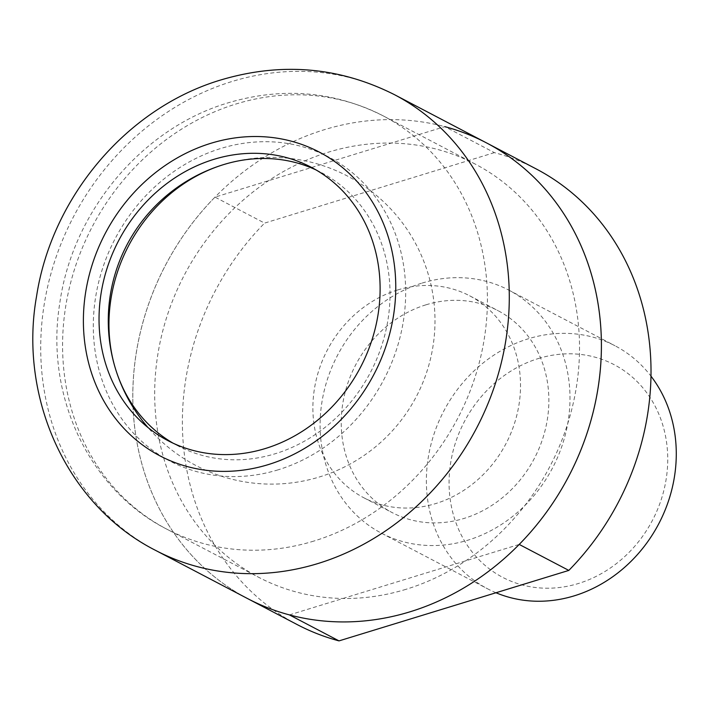 <?xml version="1.0" encoding="UTF-8"?>
<svg xmlns="http://www.w3.org/2000/svg" width="711" height="711" viewBox="0 0 711 711"><rect width="100%" height="100%" fill="white"/><g stroke="black" fill="none" stroke-linecap="round" stroke-linejoin="round"><path stroke-width="0.53" stroke-dasharray="3.56 2.67" d="M406.034 589.303A233.252 206.332 117.7 0 1 258.848 577.376A233.252 206.332 117.7 0 1 157.94 353.829A233.252 206.332 117.7 0 1 328.18 152.243A233.252 206.332 117.7 0 1 475.366 164.17A233.252 206.332 117.7 0 1 576.274 387.717A233.252 206.332 117.7 0 1 406.034 589.303M316.102 169.973A154.323 136.512 117.7 0 1 321.114 172.453A154.323 136.512 117.7 0 1 387.877 320.359A154.323 136.512 117.7 0 1 275.246 453.725A154.323 136.512 117.7 0 1 177.866 445.833A154.323 136.512 117.7 0 1 172.969 443.122M536.112 168.889A257.266 227.573 117.7 0 0 494.394 152.634L444.802 126.647L214.998 197.116A257.266 227.573 117.7 0 0 247.704 598.644A257.266 227.573 117.7 0 1 136.414 352.078A257.266 227.573 117.7 0 1 324.172 129.749A257.266 227.573 117.7 0 1 486.511 142.902M397.68 289.955A114 100.846 117.7 0 1 469.615 295.785A114 100.846 117.7 0 1 518.932 405.048A114 100.846 117.7 0 1 435.727 503.566A114 100.846 117.7 0 1 363.792 497.744A114 100.846 117.7 0 1 314.475 388.482A114 100.846 117.7 0 1 397.68 289.955M426.022 304.806A114 100.846 117.7 0 1 497.958 310.636A114 100.846 117.7 0 1 547.274 419.899A114 100.846 117.7 0 1 464.07 518.417A114 100.846 117.7 0 1 392.134 512.587A114 100.846 117.7 0 1 342.818 403.333A114 100.846 117.7 0 1 426.022 304.806M422.147 283.067A137.205 121.368 117.7 0 1 508.729 290.079A137.205 121.368 117.7 0 1 568.08 421.579A137.205 121.368 117.7 0 1 467.945 540.164A137.205 121.368 117.7 0 1 381.363 533.143A137.205 121.368 117.7 0 1 322.003 401.644A137.205 121.368 117.7 0 1 422.147 283.067M495.976 592.752A137.205 121.368 117.7 0 1 487.639 588.832A137.205 121.368 117.7 0 1 428.289 457.333A137.205 121.368 117.7 0 1 528.424 338.747A137.205 121.368 117.7 0 1 615.006 345.768A137.205 121.368 117.7 0 1 650.947 376.119M538.369 358.531A120.052 106.197 117.7 0 1 665.887 438.056A120.052 106.197 117.7 0 1 578.443 583.491A120.052 106.197 117.7 0 1 450.925 503.975A120.052 106.197 117.7 0 1 538.369 358.531M289.413 614.899L519.217 544.43M494.394 152.634L264.59 223.103L214.998 197.116M297.305 624.64A257.266 227.573 117.7 0 1 264.59 223.103M313.924 541.044A233.252 206.332 117.7 0 1 166.738 529.117A233.252 206.332 117.7 0 1 65.839 305.561A233.252 206.332 117.7 0 1 236.079 103.975A233.252 206.332 117.7 0 1 383.256 115.902A233.252 206.332 117.7 0 1 484.164 339.458A233.252 206.332 117.7 0 1 313.924 541.044M278.117 469.829A171.511 151.71 117.7 0 1 95.949 356.229A171.511 151.71 117.7 0 1 220.872 148.457A171.511 151.71 117.7 0 1 403.039 262.057A171.511 151.71 117.7 0 1 278.117 469.829M155.593 550.385A257.266 227.573 117.7 0 1 44.304 303.819A257.266 227.573 117.7 0 1 232.07 81.481A257.266 227.573 117.7 0 1 394.401 94.634M223.743 164.561L223.743 164.561A163.361 163.361 0 0 1 427.818 272.855A163.361 163.361 0 0 1 148.004 427.533M475.366 164.17L383.256 115.902C334.126 91.141 282.471 86.778 228.275 102.793C141.667 128.327 72.344 211.78 59.715 303.641C44.909 394.605 88.422 489.417 166.738 529.117L258.848 577.376M167.947 440.642L177.866 445.833M311.196 167.254L321.114 172.453M469.615 295.785L497.958 310.636M508.729 290.079L615.006 345.768M381.363 533.143L487.639 588.832M363.792 497.744L392.134 512.587"/><path stroke-width="1.07" d="M172.969 443.122A154.323 136.512 117.7 0 1 111.645 294.852A154.323 136.512 117.7 0 1 223.743 164.561A154.323 136.512 117.7 0 1 316.102 169.973M265.327 448.525A154.323 136.512 117.7 0 1 167.947 440.642A154.323 136.512 117.7 0 1 101.193 292.736A154.323 136.512 117.7 0 1 213.824 159.371A154.323 136.512 117.7 0 1 311.196 167.254A154.323 136.512 117.7 0 1 377.959 315.16A154.323 136.512 117.7 0 1 265.327 448.525M394.401 94.634C339.334 66.914 281.609 61.981 221.237 79.836C126.958 107.725 51.734 196.974 36.563 296.283C18.442 397.796 66.887 505.45 155.593 550.385A257.266 227.573 117.7 0 0 317.933 563.539A257.266 227.573 117.7 0 0 505.699 341.2A257.266 227.573 117.7 0 0 394.401 94.634L486.511 142.902A257.266 227.573 117.7 0 1 597.809 389.468A257.266 227.573 117.7 0 1 410.043 611.798A257.266 227.573 117.7 0 1 247.704 598.644A257.266 227.573 117.7 0 0 289.413 614.899L339.014 640.887L568.818 570.418L519.217 544.43A257.266 227.573 117.7 0 0 486.511 142.902A257.266 227.573 117.7 0 0 444.802 126.647M650.947 376.119A137.205 121.368 117.7 0 1 574.221 595.845A137.205 121.368 117.7 0 1 495.976 592.752M486.511 142.902L536.112 168.889A257.266 227.573 117.7 0 1 568.818 570.418M339.014 640.887A257.266 227.573 117.7 0 1 297.305 624.64L155.593 550.385M210.954 143.267A171.511 151.71 117.7 0 1 393.121 256.867A171.511 151.71 117.7 0 1 268.198 464.63A171.511 151.71 117.7 0 1 86.031 351.03A171.511 151.71 117.7 0 1 210.954 143.267M223.743 164.561A163.361 163.361 0 0 0 148.004 427.533"/></g></svg>

